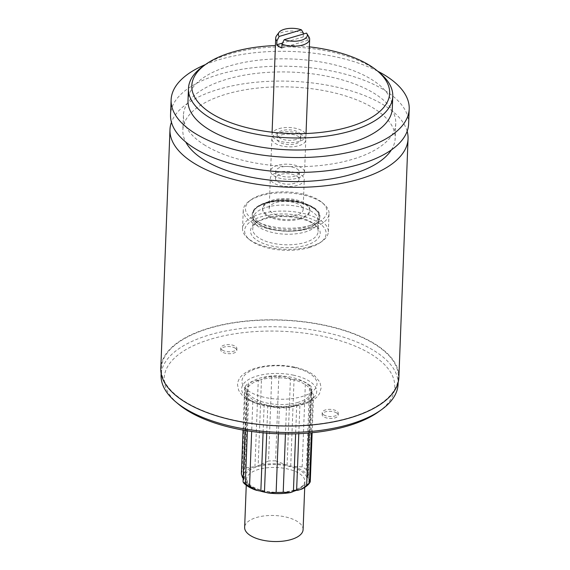 <?xml version="1.0" encoding="UTF-8"?>
<svg xmlns="http://www.w3.org/2000/svg" width="570" height="570" viewBox="0 0 570 570"><rect width="100%" height="100%" fill="white"/><g stroke="black" fill="none" stroke-linecap="round" stroke-linejoin="round"><path stroke-width="0.43" stroke-dasharray="2.85 2.14" d="M309.617 385.064A16.095 7.161 -177.8 0 1 311.833 388.882A16.095 7.161 -177.8 0 1 311.256 390.649L307.935 477.104A16.095 7.161 2.2 0 0 308.277 476.427L308.52 475.18L306.368 469.587L309.617 385.064A35.418 15.746 -177.8 0 0 305.413 382.377A16.095 7.161 -177.8 0 0 294.042 379.663A5.365 2.387 2.2 0 1 292.082 379.399A32.198 14.314 2.2 0 0 260.091 379.962A5.365 2.387 2.2 0 0 261.466 379.349L258.146 465.804A5.365 2.387 -177.8 0 1 256.771 466.417A5.365 2.387 -177.8 0 1 254.947 466.745A16.095 7.161 2.2 0 0 253.436 466.908L245.064 467.92L248.313 383.389A35.418 15.746 2.2 0 0 245.442 386.196A16.095 7.161 2.2 0 0 244.658 388.263A16.095 7.161 2.2 0 0 246.525 391.797L243.205 478.244A5.365 2.387 -177.8 0 1 243.796 479.121A5.365 2.387 -177.8 0 1 243.825 479.427A5.365 2.387 -177.8 0 1 243.632 480.011A16.095 7.161 2.2 0 0 243.29 480.688L243.062 481.629M306.368 469.587A35.418 15.746 2.2 0 0 302.164 466.908L292.296 466.217A16.095 7.161 2.2 0 0 290.721 466.11A5.365 2.387 -177.8 0 1 288.755 465.847A5.365 2.387 -177.8 0 1 287.095 465.291A16.095 7.161 2.2 0 0 285.933 464.778L275.581 460.874L278.823 376.343A35.418 15.746 2.2 0 0 271.755 376.471A16.095 7.161 2.2 0 0 261.466 379.349M310.265 481.579L309.033 479.527A16.095 7.161 2.2 0 0 308.363 478.864A5.365 2.387 -177.8 0 1 307.772 477.988A5.365 2.387 -177.8 0 1 307.743 477.689A5.365 2.387 -177.8 0 1 307.935 477.104M258.146 465.804A16.095 7.161 -177.8 0 1 259.051 465.248A33.267 14.792 -177.8 0 1 285.933 464.778M254.947 466.745L258.267 380.297A5.365 2.387 -177.8 0 0 260.091 379.962A32.198 14.314 2.2 0 0 246.931 390.87A32.198 14.314 2.2 0 0 247.116 392.673A32.198 14.314 2.2 0 0 266.133 404.814A32.198 14.314 2.2 0 0 298.117 404.251A32.198 14.314 2.2 0 0 311.277 393.343A32.198 14.314 2.2 0 0 311.092 391.54A32.198 14.314 -177.8 0 0 292.082 379.399A5.365 2.387 -177.8 0 1 290.422 378.836A16.095 7.161 2.2 0 0 278.823 376.343M271.755 376.471L268.506 460.995L259.051 465.248M298.195 402.327A32.198 14.314 -177.8 0 1 264.38 402.449A32.198 14.314 -177.8 0 1 247.01 388.947A32.198 14.314 -177.8 0 1 279.728 375.879A32.198 14.314 -177.8 0 1 311.348 391.419A32.198 14.314 -177.8 0 1 298.195 402.327M246.525 391.797A5.365 2.387 2.2 0 1 247.116 392.673A5.365 2.387 -177.8 0 1 247.152 392.972A5.365 2.387 -177.8 0 1 246.953 393.564A16.095 7.161 2.2 0 0 246.375 395.331A16.095 7.161 2.2 0 0 248.591 399.15A35.418 15.746 2.2 0 0 252.795 401.836A16.095 7.161 2.2 0 0 264.166 404.55A5.365 2.387 2.2 0 1 266.133 404.814A5.365 2.387 -177.8 0 1 267.793 405.377A16.095 7.161 2.2 0 0 279.386 407.871A35.418 15.746 2.2 0 0 286.461 407.742A16.095 7.161 2.2 0 0 296.742 404.864A5.365 2.387 2.2 0 1 298.117 404.251A5.365 2.387 -177.8 0 1 299.941 403.916A16.095 7.161 2.2 0 0 309.895 400.824A35.418 15.746 2.2 0 0 312.766 398.017A16.095 7.161 2.2 0 0 313.55 395.951A16.095 7.161 2.2 0 0 311.683 392.416A5.365 2.387 -177.8 0 1 311.092 391.54A5.365 2.387 -177.8 0 1 311.063 391.241A5.365 2.387 -177.8 0 1 311.256 390.649M245.442 386.196L242.2 470.727L241.367 473.898M258.267 380.297A16.095 7.161 2.2 0 0 248.313 383.389M303.09 529.63A29.241 13.003 2.2 0 0 287.309 517.368A29.241 13.003 2.2 0 0 256.593 517.475A29.241 13.003 2.2 0 0 244.644 527.385M311.491 228.157A42.928 19.088 -177.8 0 1 266.411 228.321A42.928 19.088 -177.8 0 1 243.24 210.316A42.928 19.088 -177.8 0 1 249.268 201.067A42.928 19.088 -177.8 0 1 286.874 192.895A42.928 19.088 -177.8 0 1 323.739 203.932A42.928 19.088 -177.8 0 1 329.033 213.615A42.928 19.088 -177.8 0 1 311.491 228.157M310.793 246.404A42.928 19.088 2.2 0 0 322.314 241.117A42.928 19.088 2.2 0 0 328.334 231.862A42.928 19.088 2.2 0 0 286.168 211.142A42.928 19.088 2.2 0 0 242.542 228.57A42.928 19.088 2.2 0 0 247.836 238.253A42.928 19.088 2.2 0 0 310.793 246.404M310.294 225.428A40.784 18.133 -177.8 0 1 258.801 222.628A40.784 18.133 -177.8 0 1 251.185 199.692A40.784 18.133 -177.8 0 1 286.91 191.926A40.784 18.133 -177.8 0 1 321.936 202.407A40.784 18.133 -177.8 0 1 310.294 225.428M300.155 218.951A23.612 10.495 -177.8 0 1 275.36 219.037A23.612 10.495 -177.8 0 1 262.62 209.14A23.612 10.495 -177.8 0 1 286.617 199.557A23.612 10.495 -177.8 0 1 309.802 210.95A23.612 10.495 -177.8 0 1 300.155 218.951M300.19 217.989A23.612 10.495 -177.8 0 1 275.395 218.075A23.612 10.495 -177.8 0 1 262.656 208.178A23.612 10.495 -177.8 0 1 286.653 198.595A23.612 10.495 -177.8 0 1 309.845 209.988A23.612 10.495 -177.8 0 1 300.19 217.989M276.108 202.607A16.986 7.553 -177.8 0 1 293.942 202.542A16.986 7.553 -177.8 0 1 303.112 209.667A16.986 7.553 -177.8 0 1 285.848 216.557A16.986 7.553 -177.8 0 1 269.168 208.364A16.986 7.553 -177.8 0 1 276.108 202.607M277.262 172.546A16.986 7.553 -177.8 0 1 300.988 174.904A16.986 7.553 -177.8 0 1 304.266 179.6A16.986 7.553 -177.8 0 1 287.002 186.497A16.986 7.553 -177.8 0 1 270.322 178.296A16.986 7.553 -177.8 0 1 277.262 172.546M296.813 176.137A11.806 5.251 -177.8 0 1 299.093 179.4A11.806 5.251 -177.8 0 1 287.095 184.195A11.806 5.251 -177.8 0 1 275.495 178.496A11.806 5.251 -177.8 0 1 283.725 173.836A11.806 5.251 -177.8 0 1 296.813 176.137M297.091 168.934A11.806 5.251 -177.8 0 1 299.364 172.197A11.806 5.251 -177.8 0 1 291.142 176.857A11.806 5.251 -177.8 0 1 278.053 174.555A11.806 5.251 -177.8 0 1 275.773 171.292A11.806 5.251 -177.8 0 1 283.995 166.625A11.806 5.251 -177.8 0 1 297.091 168.934M273.878 175.788A16.986 7.553 2.2 0 0 292.709 179.101A16.986 7.553 2.2 0 0 304.544 172.397A16.986 7.553 2.2 0 0 287.857 164.196A16.986 7.553 2.2 0 0 270.6 171.093A16.986 7.553 2.2 0 0 273.878 175.788M275.125 143.327A16.986 7.553 2.2 0 0 298.844 145.692A16.986 7.553 2.2 0 0 305.791 139.942A16.986 7.553 2.2 0 0 289.104 131.741A16.986 7.553 2.2 0 0 271.847 138.638A16.986 7.553 2.2 0 0 275.125 143.327M281.844 134.834A11.806 5.251 -177.8 0 1 294.241 134.791A11.806 5.251 -177.8 0 1 300.611 139.743A11.806 5.251 -177.8 0 1 295.787 143.74A11.806 5.251 -177.8 0 1 283.39 143.782A11.806 5.251 -177.8 0 1 277.02 138.831A11.806 5.251 -177.8 0 1 281.844 134.834M295.951 139.515A11.806 5.251 -177.8 0 1 283.554 139.557A11.806 5.251 -177.8 0 1 277.184 134.606A11.806 5.251 -177.8 0 1 289.182 129.817A11.806 5.251 -177.8 0 1 300.775 135.51A11.806 5.251 -177.8 0 1 295.951 139.515M278.951 128.656A16.986 7.553 -177.8 0 1 296.785 128.592A16.986 7.553 -177.8 0 1 305.947 135.71A16.986 7.553 -177.8 0 1 288.691 142.607A16.986 7.553 -177.8 0 1 272.011 134.406A16.986 7.553 -177.8 0 1 278.951 128.656M276.507 35.832A16.986 7.553 -177.8 0 1 282.656 32.212A16.986 7.553 -177.8 0 1 303.397 33.088M303.361 34.036L303.247 36.929A16.986 7.553 -177.8 0 1 308.32 40.171L308.47 36.33A16.986 7.553 -177.8 0 1 309.026 37.086M308.32 40.171L281.822 47.994M306.539 33.096L308.47 36.33M303.247 36.929L282.52 43.056M309.446 247.515A40.784 18.133 -177.8 0 1 249.646 239.778A40.784 18.133 -177.8 0 1 286.062 214.021A40.784 18.133 -177.8 0 1 320.397 242.492A40.784 18.133 -177.8 0 1 309.446 247.515M264.765 218.987A34.877 15.511 -177.8 0 1 315.915 225.606A34.877 15.511 -177.8 0 1 284.772 247.637A34.877 15.511 -177.8 0 1 255.403 223.283A34.877 15.511 -177.8 0 1 264.765 218.987M266.105 217.875A32.732 14.556 -177.8 0 1 314.106 224.088A32.732 14.556 -177.8 0 1 318.145 231.477A32.732 14.556 -177.8 0 1 284.879 244.758A32.732 14.556 -177.8 0 1 252.731 228.962A32.732 14.556 -177.8 0 1 257.319 221.908A32.732 14.556 -177.8 0 1 266.105 217.875M266.511 207.309A32.732 14.556 -177.8 0 1 300.889 207.181A32.732 14.556 -177.8 0 1 318.552 220.911A32.732 14.556 -177.8 0 1 318.188 222.834A32.732 14.556 -177.8 0 1 285.285 234.192A32.732 14.556 -177.8 0 1 253.351 220.341A32.732 14.556 -177.8 0 1 253.137 218.395A32.732 14.556 -177.8 0 1 266.511 207.309M309.368 46.847A99.002 44.018 2.2 0 0 275.424 45.543M380.154 73.273A102.222 45.45 2.2 0 0 373.036 68.079A102.222 45.45 2.2 0 0 202.813 66.462M294.006 367.543A37.563 16.701 2.2 0 0 242.193 383.311A37.563 16.701 2.2 0 0 301.658 396.663A37.563 16.701 2.2 0 0 316.756 381.693A37.563 16.701 2.2 0 0 294.006 367.543M392.303 108.343A102.222 45.45 2.2 0 0 372.573 80.085A102.222 45.45 2.2 0 0 259.229 60.121A102.222 45.45 2.2 0 0 188.007 100.498M377.675 71.186A119.123 52.967 2.2 0 0 205.449 64.567M408.619 123.882A119.123 52.967 2.2 0 0 385.634 90.951A119.123 52.967 2.2 0 0 253.543 67.688A119.123 52.967 2.2 0 0 170.551 114.734M203.925 144.602A106.248 47.239 2.2 0 0 321.729 165.35A106.248 47.239 2.2 0 0 395.751 123.384A106.248 47.239 2.2 0 0 375.245 94.014A106.248 47.239 2.2 0 0 257.44 73.266A106.248 47.239 2.2 0 0 183.419 115.225A106.248 47.239 2.2 0 0 203.925 144.602M391.362 149.946A106.248 47.239 2.2 0 0 395.181 138.275A106.248 47.239 2.2 0 0 374.675 108.906A106.248 47.239 2.2 0 0 256.87 88.158A106.248 47.239 2.2 0 0 182.849 130.117A106.248 47.239 2.2 0 0 185.763 142.044M407.151 131.278A119.123 52.967 2.2 0 0 385.056 105.842A119.123 52.967 2.2 0 0 261.06 81.816A119.123 52.967 2.2 0 0 171.449 122.222M398.879 377.468A119.123 52.967 2.2 0 0 281.879 319.969A119.123 52.967 2.2 0 0 160.804 368.32M184.231 401.123A118.588 52.725 2.2 0 0 315.723 424.287A118.588 52.725 2.2 0 0 398.345 377.447A118.588 52.725 2.2 0 0 281.865 320.205A118.588 52.725 2.2 0 0 161.346 368.341A118.588 52.725 2.2 0 0 184.231 401.123M398.088 384.173A118.588 52.725 2.2 0 0 281.608 326.931A118.588 52.725 2.2 0 0 161.082 375.067M378.573 411.789A115.368 51.3 2.2 0 0 281.445 331.241A115.368 51.3 2.2 0 0 178.417 404.101M336.663 412.965A8.051 3.577 2.2 0 0 327.743 411.39A8.051 3.577 2.2 0 0 322.136 414.568A8.051 3.577 2.2 0 0 323.689 416.791A8.051 3.577 2.2 0 0 332.609 418.366A8.051 3.577 2.2 0 0 338.217 415.188A8.051 3.577 2.2 0 0 336.663 412.965M235.26 348.206A8.051 3.577 2.2 0 0 226.34 346.638A8.051 3.577 2.2 0 0 220.725 349.816A8.051 3.577 2.2 0 0 222.279 352.039A8.051 3.577 2.2 0 0 231.206 353.614A8.051 3.577 2.2 0 0 236.814 350.436A8.051 3.577 2.2 0 0 235.26 348.206M222.357 350.115A8.051 3.577 2.2 0 0 231.278 351.69A8.051 3.577 2.2 0 0 236.885 348.512A8.051 3.577 2.2 0 0 228.983 344.629A8.051 3.577 2.2 0 0 220.804 347.892A8.051 3.577 2.2 0 0 222.357 350.115M323.76 414.875A8.051 3.577 2.2 0 0 332.688 416.442A8.051 3.577 2.2 0 0 338.295 413.264A8.051 3.577 2.2 0 0 330.386 409.381A8.051 3.577 2.2 0 0 322.207 412.651A8.051 3.577 2.2 0 0 323.76 414.875M302.164 466.908L305.413 382.377M290.721 466.11L294.042 379.663M308.277 476.427A33.267 14.792 2.2 0 0 292.296 466.217M309.033 479.527A33.267 14.792 -177.8 0 1 298.131 490.207M292.517 491.86A33.267 14.792 -177.8 0 1 265.634 492.338M259.272 490.898A33.267 14.792 -177.8 0 1 243.29 480.688M242.535 477.589A33.267 14.792 -177.8 0 1 253.436 466.908M294.32 490.392A31.393 13.958 -177.8 0 1 244.594 479.106A31.393 13.958 -177.8 0 1 288.434 466.167A31.393 13.958 -177.8 0 1 294.32 490.392M287.095 465.291L290.422 378.836M275.581 460.874A35.418 15.746 2.2 0 0 268.506 460.995M298.794 433.699L299.941 403.916M296.742 404.864L295.631 433.82M286.461 407.742L285.449 433.941M266.724 433.122L267.793 405.377M264.166 404.55L263.084 432.801M252.795 401.836L251.662 431.454M243.632 480.011L246.953 393.564M245.064 467.92A35.418 15.746 2.2 0 0 242.2 470.727M247.38 430.813L248.591 399.15M278.388 433.791L279.386 407.871M308.655 433.058L309.895 400.824M312.766 398.017L311.427 432.801M311.683 392.416L308.363 478.864M265.848 492.423A29.241 13.003 2.2 0 0 292.98 491.504A29.241 13.003 2.2 0 0 293.258 491.426M296.108 490.428A29.241 13.003 2.2 0 0 304.936 481.6A29.241 13.003 2.2 0 0 289.154 469.338A29.241 13.003 2.2 0 0 258.438 469.452A29.241 13.003 2.2 0 0 246.489 479.356A29.241 13.003 2.2 0 0 259.956 490.948M266.033 203.454A33.773 15.012 2.2 0 0 252.453 216.899A33.773 15.012 2.2 0 0 285.399 231.192A33.773 15.012 2.2 0 0 319.343 219.471A33.773 15.012 2.2 0 0 303.461 203.875A33.773 15.012 2.2 0 0 266.033 203.454M266.019 203.191A33.808 15.034 -177.8 0 1 301.523 203.062A33.808 15.034 -177.8 0 1 319.77 217.234A33.808 15.034 -177.8 0 1 285.406 230.957A33.808 15.034 -177.8 0 1 252.204 214.641A33.808 15.034 -177.8 0 1 266.019 203.191M266.026 203.062A33.808 15.034 -177.8 0 1 301.53 202.934A33.808 15.034 -177.8 0 1 319.77 217.106A33.808 15.034 -177.8 0 1 285.413 230.829A33.808 15.034 -177.8 0 1 252.211 214.512A33.808 15.034 -177.8 0 1 266.026 203.062M266.696 202.507A32.732 14.556 2.2 0 0 272.838 227.765A32.732 14.556 2.2 0 0 318.552 214.27A32.732 14.556 2.2 0 0 266.696 202.507M293.714 375.224A37.563 16.701 2.2 0 0 241.936 391.141A37.563 16.701 2.2 0 0 301.886 404.194A37.563 16.701 2.2 0 0 293.714 375.224M308.52 475.18L311.833 388.882M311.277 393.343L311.348 391.419M246.931 390.87L247.01 388.947M243.825 479.427L247.152 392.972M243.055 430.079L244.658 388.263M245.029 430.421L246.375 395.331M312.139 432.73L313.55 395.951M307.743 477.689L311.063 391.241M304.708 487.493L304.936 481.6L303.903 484.329C303.781 484.635 301.744 487.706 293.643 490.257C285.463 492.544 276.5 492.929 266.76 491.411C261.26 490.457 256.692 488.989 253.052 487.022L248.606 483.795L246.489 479.356L246.261 485.241M328.334 231.862L329.033 213.615M242.542 228.57L243.24 210.316M251.185 199.692L249.268 201.067M321.936 202.407L323.739 203.932M262.656 208.178L262.62 209.14M309.845 209.988L309.802 210.95M303.112 209.667L304.266 179.6M269.168 208.364L270.322 178.296M275.773 171.292L275.495 178.496M299.364 172.197L299.093 179.4M304.544 172.397L305.791 139.942M270.6 171.093L271.847 138.638M277.184 134.606L277.02 138.831M300.775 135.51L300.611 139.743M305.947 135.71L306.033 133.515M272.011 134.406L272.097 132.212M320.397 242.492L322.314 241.117M249.646 239.778L247.836 238.253M257.319 221.908L255.403 223.283M314.106 224.088L315.915 225.606M253.137 218.395L252.731 228.962M318.552 220.911L318.145 231.477M318.188 222.834L319.77 217.106C322.421 205.449 287.886 195.268 266.354 202.436C257.156 205.428 252.439 209.454 252.211 214.512L253.351 220.341M294.776 367.187C283.611 364.864 272.595 364.686 261.723 366.667C253.679 368.206 247.423 370.849 242.948 374.583C239.607 377.404 237.797 380.76 237.505 384.643L238.666 390.393L242.115 395.238C246.397 399.42 252.624 402.598 260.811 404.757C277.526 408.719 292.923 408.177 307.023 403.147C312.987 400.788 317.155 397.589 319.528 393.549L321.152 387.892L319.905 382.121L314.533 375.651C309.653 371.825 303.062 369.004 294.776 367.187M183.419 115.225L182.849 130.117M395.751 123.384L395.181 138.275M398.152 382.463L398.345 377.447M161.153 373.364L161.346 368.341M220.804 347.892L220.725 349.816M236.885 348.512L236.814 350.436M322.207 412.651L322.136 414.568M338.295 413.264L338.217 415.188"/><path stroke-width="0.85" d="M285.449 433.941L283.212 492.273L290.329 492.587L292.517 491.86A16.095 7.161 2.2 0 0 293.422 491.311A5.365 2.387 -177.8 0 1 294.797 490.699A5.365 2.387 -177.8 0 1 296.621 490.371A16.095 7.161 2.2 0 0 298.131 490.207L301.922 489.032L306.646 485.355L308.655 433.058M251.662 431.454L249.553 486.367L255.93 490.15L259.272 490.898A16.095 7.161 2.2 0 0 260.846 491.005A5.365 2.387 -177.8 0 1 262.813 491.269A5.365 2.387 -177.8 0 1 264.473 491.825A16.095 7.161 2.2 0 0 265.634 492.338L268.078 492.95L276.137 492.402L278.388 433.791M243.055 430.079L241.367 473.898L242.535 477.589A16.095 7.161 2.2 0 0 243.191 478.237M245.029 430.421L243.062 481.629L243.426 482.655L245.342 483.681L247.38 430.813M311.427 432.801L309.517 482.548L310.265 481.579L312.139 432.73M246.261 485.241L244.644 527.385A29.241 13.003 2.2 0 0 273.365 541.5A29.241 13.003 2.2 0 0 303.09 529.63L304.708 487.493M301.466 29.861L279.129 36.459A14.507 6.448 -177.8 0 1 279.015 32.397A14.507 6.448 -177.8 0 1 301.466 29.861L303.397 33.088L303.361 34.036M281.972 44.154L284.195 39.693L306.539 33.096A14.507 6.448 -177.8 0 1 306.788 33.466L309.026 37.086A16.986 7.553 -177.8 0 1 309.653 39.273A16.986 7.553 -177.8 0 1 299.841 45.693A16.986 7.553 -177.8 0 1 281.972 44.154L281.822 47.994A16.986 7.553 -177.8 0 1 276.756 44.752L276.899 40.912A16.986 7.553 -177.8 0 1 275.716 37.969A16.986 7.553 -177.8 0 1 276.507 35.832L279.015 32.397M282.52 43.056L276.756 44.752M279.129 36.459L276.899 40.912M306.788 33.466A14.507 6.448 -177.8 0 1 301.053 40.349A14.507 6.448 -177.8 0 1 284.195 39.693M275.424 45.543A99.002 44.018 2.2 0 0 205.692 64.396A99.002 44.018 2.2 0 0 218.132 117.221A99.002 44.018 2.2 0 0 334.633 130.352A99.002 44.018 2.2 0 0 377.447 70.993A99.002 44.018 2.2 0 0 309.368 46.847M205.692 64.396L202.813 66.462A102.222 45.45 2.2 0 0 188.47 88.485A102.222 45.45 2.2 0 0 335.951 134.563A102.222 45.45 2.2 0 0 392.766 96.337A102.222 45.45 2.2 0 0 380.154 73.273L377.447 70.993M188.47 88.485L188.007 100.498A102.222 45.45 2.2 0 0 288.413 149.839A102.222 45.45 2.2 0 0 392.303 108.343L392.766 96.337M205.449 64.567A119.123 52.967 2.2 0 0 171.121 99.843A119.123 52.967 2.2 0 0 288.121 157.349A119.123 52.967 2.2 0 0 409.196 108.991A119.123 52.967 2.2 0 0 386.203 76.059A119.123 52.967 2.2 0 0 377.675 71.186M171.121 99.843L170.551 114.734A119.123 52.967 2.2 0 0 193.536 147.666A119.123 52.967 2.2 0 0 325.627 170.929A119.123 52.967 2.2 0 0 408.619 123.882L409.196 108.991M185.763 142.044A106.248 47.239 2.2 0 0 287.202 181.403A106.248 47.239 2.2 0 0 391.362 149.946M171.449 122.222A119.123 52.967 2.2 0 0 169.974 129.625A119.123 52.967 2.2 0 0 192.966 162.557A119.123 52.967 2.2 0 0 325.057 185.82A119.123 52.967 2.2 0 0 408.049 138.767A119.123 52.967 2.2 0 0 407.151 131.278M169.974 129.625L160.804 368.32A119.123 52.967 2.2 0 0 183.796 401.251A119.123 52.967 2.2 0 0 315.887 424.515A119.123 52.967 2.2 0 0 398.879 377.468L408.049 138.767M161.153 373.364L161.082 375.067A118.588 52.725 2.2 0 0 175.71 401.822A118.588 52.725 2.2 0 0 183.975 407.849A118.588 52.725 2.2 0 0 381.451 409.723A118.588 52.725 2.2 0 0 398.088 384.173L398.152 382.463M175.71 401.822L178.417 404.101A115.368 51.3 2.2 0 0 186.454 409.965A115.368 51.3 2.2 0 0 378.573 411.789L381.451 409.723M296.621 490.371L298.794 433.699M295.631 433.82L293.422 491.311M264.473 491.825L266.724 433.122M263.084 432.801L260.846 491.005M245.342 483.681A35.418 15.746 2.2 0 0 249.553 486.367M276.137 492.402A35.418 15.746 2.2 0 0 283.212 492.273M306.646 485.355A35.418 15.746 2.2 0 0 309.517 482.548M293.258 491.426A29.241 13.003 2.2 0 0 296.108 490.428M259.956 490.948A29.241 13.003 2.2 0 0 265.848 492.423M255.93 490.15C250.308 488.184 246.14 485.69 243.426 482.655M290.329 492.587C283.162 493.827 275.745 493.948 268.078 492.95M310.166 481.949C309.788 482.683 308.52 485.597 301.922 489.032M306.033 133.515L309.653 39.273M272.097 132.212L275.716 37.969"/></g></svg>
